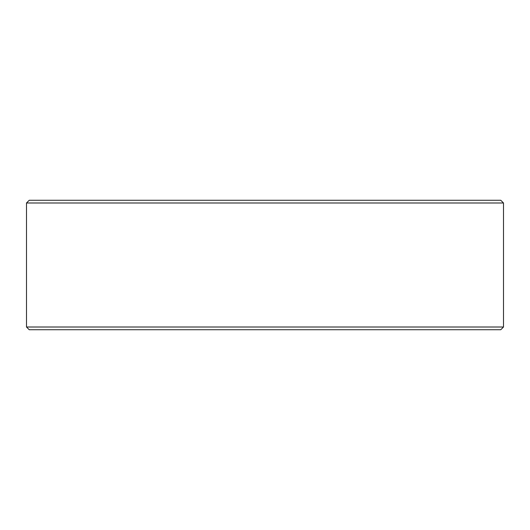 <?xml version="1.0" encoding="UTF-8"?>
<svg xmlns="http://www.w3.org/2000/svg" width="530" height="530" viewBox="0 0 530 530"><rect width="100%" height="100%" fill="white"/><g stroke="black" fill="none" stroke-linecap="round" stroke-linejoin="round"><path stroke-width="0.79" d="M500.777 329.733L29.223 329.733L26.5 327.01L503.5 327.01L500.777 329.733M26.5 202.99L29.223 200.267L500.777 200.267L503.5 202.99L26.5 202.99L26.5 327.01M503.5 202.99L503.5 327.01"/></g></svg>
